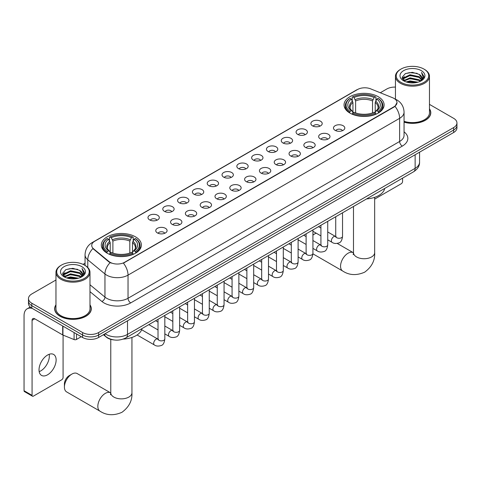 <?xml version="1.0" encoding="UTF-8"?>
<svg xmlns="http://www.w3.org/2000/svg" width="481" height="481" viewBox="0 0 481 481"><rect width="100%" height="100%" fill="white"/><g stroke="black" fill="none" stroke-linecap="round" stroke-linejoin="round"><path stroke-width="0.72" d="M135.522 236.85A20.034 11.568 0 0 0 113.684 234.343A20.034 11.568 0 0 0 101.317 245.027A20.034 11.568 0 0 0 107.185 253.21A20.034 11.568 0 0 0 129.022 255.718A20.034 11.568 0 0 0 141.39 245.027A20.034 11.568 0 0 0 135.522 236.85M378.246 96.711A20.034 11.568 0 0 0 356.409 94.204A20.034 11.568 0 0 0 344.041 104.894A20.034 11.568 0 0 0 349.909 113.071A20.034 11.568 0 0 0 371.747 115.578A20.034 11.568 0 0 0 384.115 104.894A20.034 11.568 0 0 0 378.246 96.711M312.536 125.854A5.67 3.277 180 0 1 311.411 124.928A5.67 3.277 180 0 1 313.293 120.857A5.67 3.277 180 0 1 320.556 121.224A5.67 3.277 180 0 1 321.681 124.928A5.67 3.277 180 0 1 312.536 125.854M319.865 126.19A3.403 1.966 0 0 0 318.951 125.234A3.403 1.966 0 0 0 315.602 124.735A3.403 1.966 0 0 0 313.227 126.19M297.727 134.403A5.67 3.277 180 0 1 296.603 133.477A5.67 3.277 180 0 1 298.485 129.407A5.67 3.277 180 0 1 305.748 129.774A5.67 3.277 180 0 1 306.872 133.477A5.67 3.277 180 0 1 297.727 134.403M305.056 134.74A3.403 1.966 0 0 0 304.142 133.784A3.403 1.966 0 0 0 300.793 133.285A3.403 1.966 0 0 0 298.418 134.74M282.918 142.953A5.67 3.277 180 0 1 281.794 142.027A5.67 3.277 180 0 1 283.67 137.957A5.67 3.277 180 0 1 290.939 138.324A5.67 3.277 180 0 1 292.063 142.027A5.67 3.277 180 0 1 282.918 142.953M290.247 143.29A3.403 1.966 0 0 0 289.334 142.334A3.403 1.966 0 0 0 285.985 141.835A3.403 1.966 0 0 0 283.61 143.29M268.109 151.503A5.67 3.277 180 0 1 266.985 150.577A5.67 3.277 180 0 1 268.861 146.507A5.67 3.277 180 0 1 276.13 146.873A5.67 3.277 180 0 1 277.254 150.577A5.67 3.277 180 0 1 268.109 151.503M275.439 151.84A3.403 1.966 0 0 0 274.525 150.884A3.403 1.966 0 0 0 271.176 150.385A3.403 1.966 0 0 0 268.801 151.84M253.301 160.053A5.67 3.277 180 0 1 252.176 159.127A5.67 3.277 180 0 1 254.052 155.056A5.67 3.277 180 0 1 261.321 155.423A5.67 3.277 180 0 1 262.446 159.127A5.67 3.277 180 0 1 253.301 160.053M260.63 160.389A3.403 1.966 0 0 0 259.716 159.433A3.403 1.966 0 0 0 256.367 158.934A3.403 1.966 0 0 0 253.992 160.389M238.492 168.603A5.67 3.277 180 0 1 237.367 167.677A5.67 3.277 180 0 1 239.243 163.606A5.67 3.277 180 0 1 246.512 163.973A5.67 3.277 180 0 1 247.637 167.677A5.67 3.277 180 0 1 238.492 168.603M245.821 168.939A3.403 1.966 0 0 0 244.907 167.983A3.403 1.966 0 0 0 241.558 167.49A3.403 1.966 0 0 0 239.183 168.939M223.683 177.152A5.67 3.277 180 0 1 222.559 176.226A5.67 3.277 180 0 1 224.435 172.156A5.67 3.277 180 0 1 231.704 172.523A5.67 3.277 180 0 1 232.828 176.226A5.67 3.277 180 0 1 223.683 177.152M231.012 177.495A3.403 1.966 0 0 0 230.098 176.533A3.403 1.966 0 0 0 226.743 176.04A3.403 1.966 0 0 0 224.374 177.495M208.874 185.702A5.67 3.277 180 0 1 207.75 184.776A5.67 3.277 180 0 1 209.626 180.706A5.67 3.277 180 0 1 216.895 181.072A5.67 3.277 180 0 1 218.019 184.776A5.67 3.277 180 0 1 208.874 185.702M216.203 186.045A3.403 1.966 0 0 0 215.29 185.083A3.403 1.966 0 0 0 211.935 184.59A3.403 1.966 0 0 0 209.566 186.045M194.065 194.252A5.67 3.277 180 0 1 192.941 193.326A5.67 3.277 180 0 1 194.817 189.255A5.67 3.277 180 0 1 202.08 189.622A5.67 3.277 180 0 1 203.21 193.326A5.67 3.277 180 0 1 194.065 194.252M201.395 194.595A3.403 1.966 0 0 0 200.481 193.633A3.403 1.966 0 0 0 197.126 193.14A3.403 1.966 0 0 0 194.757 194.595M179.257 202.802A5.67 3.277 180 0 1 178.126 201.876A5.67 3.277 180 0 1 180.008 197.805A5.67 3.277 180 0 1 187.271 198.172A5.67 3.277 180 0 1 188.402 201.876A5.67 3.277 180 0 1 179.257 202.802M186.586 203.144A3.403 1.966 0 0 0 185.672 202.188A3.403 1.966 0 0 0 182.317 201.689A3.403 1.966 0 0 0 179.942 203.144M164.442 211.351A5.67 3.277 180 0 1 163.318 210.425A5.67 3.277 180 0 1 165.199 206.355A5.67 3.277 180 0 1 172.463 206.722A5.67 3.277 180 0 1 173.587 210.425A5.67 3.277 180 0 1 164.442 211.351M171.771 211.694A3.403 1.966 0 0 0 170.863 210.738A3.403 1.966 0 0 0 167.508 210.239A3.403 1.966 0 0 0 165.133 211.694M149.633 219.901A5.67 3.277 180 0 1 148.509 218.975A5.67 3.277 180 0 1 150.391 214.911A5.67 3.277 180 0 1 157.654 215.272A5.67 3.277 180 0 1 158.778 218.975A5.67 3.277 180 0 1 149.633 219.901M156.962 220.244A3.403 1.966 0 0 0 156.048 219.288A3.403 1.966 0 0 0 152.699 218.789A3.403 1.966 0 0 0 150.325 220.244M335.125 130.345A5.67 3.277 180 0 1 334 129.419A5.67 3.277 180 0 1 335.882 125.349A5.67 3.277 180 0 1 343.145 125.715A5.67 3.277 180 0 1 344.27 129.419A5.67 3.277 180 0 1 335.125 130.345M342.454 130.682A3.403 1.966 0 0 0 341.54 129.726A3.403 1.966 0 0 0 338.191 129.227A3.403 1.966 0 0 0 335.816 130.682M320.316 138.895A5.67 3.277 180 0 1 319.192 137.969A5.67 3.277 180 0 1 321.067 133.898A5.67 3.277 180 0 1 328.337 134.265A5.67 3.277 180 0 1 329.461 137.969A5.67 3.277 180 0 1 320.316 138.895M327.645 139.231A3.403 1.966 0 0 0 326.731 138.275A3.403 1.966 0 0 0 323.382 137.776A3.403 1.966 0 0 0 321.007 139.231M305.507 147.445A5.67 3.277 180 0 1 304.383 146.519A5.67 3.277 180 0 1 306.259 142.448A5.67 3.277 180 0 1 313.528 142.815A5.67 3.277 180 0 1 314.652 146.519A5.67 3.277 180 0 1 305.507 147.445M312.836 147.781A3.403 1.966 0 0 0 311.922 146.825A3.403 1.966 0 0 0 308.574 146.326A3.403 1.966 0 0 0 306.199 147.781M290.698 155.994A5.67 3.277 180 0 1 289.574 155.068A5.67 3.277 180 0 1 291.45 150.998A5.67 3.277 180 0 1 298.719 151.365A5.67 3.277 180 0 1 299.843 155.068A5.67 3.277 180 0 1 290.698 155.994M298.028 156.331A3.403 1.966 0 0 0 297.114 155.375A3.403 1.966 0 0 0 293.765 154.876A3.403 1.966 0 0 0 291.39 156.331M275.89 164.544A5.67 3.277 180 0 1 274.765 163.618A5.67 3.277 180 0 1 276.641 159.548A5.67 3.277 180 0 1 283.91 159.914A5.67 3.277 180 0 1 285.035 163.618A5.67 3.277 180 0 1 275.89 164.544M283.219 164.881A3.403 1.966 0 0 0 282.305 163.925A3.403 1.966 0 0 0 278.95 163.426A3.403 1.966 0 0 0 276.581 164.881M261.081 173.094A5.67 3.277 180 0 1 259.956 172.168A5.67 3.277 180 0 1 261.832 168.097A5.67 3.277 180 0 1 269.101 168.464A5.67 3.277 180 0 1 270.226 172.168A5.67 3.277 180 0 1 261.081 173.094M268.41 173.431A3.403 1.966 0 0 0 267.496 172.475A3.403 1.966 0 0 0 264.141 171.976A3.403 1.966 0 0 0 261.772 173.431M246.272 181.644A5.67 3.277 180 0 1 245.148 180.718A5.67 3.277 180 0 1 247.024 176.647A5.67 3.277 180 0 1 254.293 177.014A5.67 3.277 180 0 1 255.417 180.718A5.67 3.277 180 0 1 246.272 181.644M253.601 181.98A3.403 1.966 0 0 0 252.687 181.024A3.403 1.966 0 0 0 249.332 180.531A3.403 1.966 0 0 0 246.963 181.98M231.463 190.193A5.67 3.277 180 0 1 230.339 189.267A5.67 3.277 180 0 1 232.215 185.197A5.67 3.277 180 0 1 239.478 185.564A5.67 3.277 180 0 1 240.608 189.267A5.67 3.277 180 0 1 231.463 190.193M238.792 190.536A3.403 1.966 0 0 0 237.879 189.574A3.403 1.966 0 0 0 234.524 189.081A3.403 1.966 0 0 0 232.155 190.536M216.654 198.743A5.67 3.277 180 0 1 215.524 197.817A5.67 3.277 180 0 1 217.406 193.747A5.67 3.277 180 0 1 224.669 194.114A5.67 3.277 180 0 1 225.799 197.817A5.67 3.277 180 0 1 216.654 198.743M223.978 199.086A3.403 1.966 0 0 0 223.07 198.124A3.403 1.966 0 0 0 219.715 197.631A3.403 1.966 0 0 0 217.34 199.086M201.84 207.293A5.67 3.277 180 0 1 200.715 206.367A5.67 3.277 180 0 1 202.597 202.297A5.67 3.277 180 0 1 209.86 202.663A5.67 3.277 180 0 1 210.985 206.367A5.67 3.277 180 0 1 201.84 207.293M209.169 207.636A3.403 1.966 0 0 0 208.261 206.68A3.403 1.966 0 0 0 204.906 206.181A3.403 1.966 0 0 0 202.531 207.636M187.031 215.843A5.67 3.277 180 0 1 185.906 214.917A5.67 3.277 180 0 1 187.788 210.846A5.67 3.277 180 0 1 195.052 211.213A5.67 3.277 180 0 1 196.176 214.917A5.67 3.277 180 0 1 187.031 215.843M194.36 216.185A3.403 1.966 0 0 0 193.446 215.229A3.403 1.966 0 0 0 190.097 214.73A3.403 1.966 0 0 0 187.722 216.185M172.222 224.393A5.67 3.277 180 0 1 171.098 223.467A5.67 3.277 180 0 1 172.98 219.396A5.67 3.277 180 0 1 180.243 219.763A5.67 3.277 180 0 1 181.367 223.467A5.67 3.277 180 0 1 172.222 224.393M179.551 224.735A3.403 1.966 0 0 0 178.637 223.779A3.403 1.966 0 0 0 175.288 223.28A3.403 1.966 0 0 0 172.913 224.735M157.413 232.942A5.67 3.277 180 0 1 156.289 232.016A5.67 3.277 180 0 1 158.165 227.952A5.67 3.277 180 0 1 165.434 228.313A5.67 3.277 180 0 1 166.558 232.016A5.67 3.277 180 0 1 157.413 232.942M164.742 233.285A3.403 1.966 0 0 0 163.829 232.329A3.403 1.966 0 0 0 160.48 231.83A3.403 1.966 0 0 0 158.105 233.285M392.652 97.751A10.209 5.892 180 0 1 394.017 98.413A10.209 5.892 180 0 1 397.005 102.579A10.209 5.892 180 0 1 394.017 106.746L124.561 262.313A10.209 5.892 180 0 1 108.983 261.526L93.573 248.821A10.209 5.892 180 0 1 91.727 245.436A10.209 5.892 180 0 1 94.715 241.27L357.569 89.514A10.209 5.892 180 0 1 370.641 88.853L392.652 97.751M113.63 339.893A11.34 6.548 180 0 1 106.451 337.217L103.415 334.71M55.958 304.822A18.332 10.588 0 0 0 54.636 308.772A18.332 10.588 0 0 0 60.005 316.251A18.332 10.588 0 0 0 79.984 318.548A18.332 10.588 0 0 0 91.306 308.772A18.332 10.588 0 0 0 89.983 304.822M397.005 102.579L395.003 106.331L394.017 107.047L123.413 263.137A13.234 7.642 60 0 1 128.036 275.126A15.121 8.73 180 0 1 106.65 275.126A15.121 8.73 180 0 1 104.954 273.96L87.782 259.8A15.121 8.73 180 0 1 85.047 254.792L85.047 265.428M55.958 280.008L31.8 293.951A11.34 6.548 0 0 0 28.481 298.581L28.481 303.523A11.34 6.548 0 0 0 31.8 308.153L82.594 337.476L82.594 335.004A11.34 6.548 0 0 0 98.629 335.004L453.631 130.05A11.34 6.548 0 0 0 456.95 125.421A11.34 6.548 0 0 1 453.631 130.05L98.629 335.004A11.34 6.548 0 0 1 82.594 335.004L31.8 305.682L82.594 335.004L82.594 332.539A11.34 6.548 0 0 0 98.629 332.539L453.631 127.579A11.34 6.548 0 0 0 456.95 122.95A11.34 6.548 0 0 0 453.631 118.32L429.473 104.377M28.481 301.052A11.34 6.548 0 0 0 31.8 305.682A11.34 6.548 0 0 1 28.481 301.052M111.273 263.137L108.983 261.977L92.881 248.569A13.234 8.85 129.5 0 0 87.782 259.8L87.782 267.514M404.058 122.174A18.332 10.588 0 0 0 430.796 112.764A18.332 10.588 0 0 0 429.473 108.814M395.448 87.091A11.34 6.548 0 0 0 386.796 88.997L380.291 92.755M85.047 263.209L83.051 264.364M28.481 298.581A11.34 6.548 0 0 0 31.8 303.21L82.594 332.539M82.594 337.476A11.34 6.548 0 0 0 98.629 337.476L453.631 132.522A11.34 6.548 0 0 0 456.95 127.892L456.95 122.95M374.663 199.104L401.232 183.76A1.888 1.094 120 0 0 402.573 181.445L402.573 178.138M400.968 82.359A16.258 9.386 0 0 0 423.953 82.359A16.258 9.386 0 0 0 423.953 69.09L424.489 69.396A17.009 9.824 0 0 1 429.473 76.341A17.009 9.824 0 0 1 418.969 85.414A17.009 9.824 0 0 1 400.432 83.285A17.009 9.824 0 0 1 395.448 76.341A17.009 9.824 0 0 1 400.432 69.396L400.968 69.09A16.258 9.386 0 0 0 400.968 82.359M404.058 121.308A17.009 9.824 0 0 0 429.473 112.764L429.473 76.341M404.058 122.054A18.146 10.474 0 0 0 430.609 112.764A18.146 10.474 0 0 0 429.473 109.121M406.09 81.92L410.016 80.91L417.971 82.185M407.215 82.257L410.016 81.686L416.805 82.473M403.643 80.658L410.016 77.826L419.143 79.75L420.61 80.97M404.04 80.976L410.016 78.595L419.143 80.525L420.208 81.337M403.12 80.135L403.331 78.084L410.016 74.741L419.143 76.665L421.645 79.503M403.042 79.756L403.331 78.854L410.016 75.511L419.143 77.435L421.464 79.87M420.111 81.415A9.452 5.459 0 0 0 421.915 78.211A9.452 5.459 0 0 0 419.143 74.351L421.909 78.397M421.284 70.629A12.476 7.203 0 0 0 403.667 70.617A12.476 7.203 0 0 0 403.583 80.784A12.476 7.203 0 0 0 403.637 80.82A12.476 7.203 0 0 0 421.338 80.784A12.476 7.203 0 0 0 421.284 70.629M419.143 74.351L412.355 72.324L405.375 73.605L402.14 77.261L404.287 81.163M420.881 81.036L423.899 77.213L423.959 76.527L421.506 72.427L423.052 77.02L420.208 81.367M424.489 69.396L423.953 69.09A16.258 9.386 0 0 0 400.968 69.09M421.506 72.427L423.953 76.683M405.212 73.689L409.487 72.631L417.141 73.322M402.266 78.656L403.661 77.561M406.728 76.257L409.487 75.721L416.871 76.329M406.728 79.341L409.487 78.806L416.871 79.413M407.293 82.281L409.487 81.896L416.799 82.479M402.182 78.349L404.473 76.726M403.403 80.429L404.473 79.81M316.27 233.213A10.588 6.109 120 0 0 314.622 233.952L312.921 234.932L314.622 233.952A10.588 6.109 120 0 0 312.921 235.161M349.549 112.861L350.084 111.43A17.995 10.39 0 0 1 350.084 98.358L351.322 99.074A16.258 9.386 0 0 0 351.322 110.714L352.543 111.406L352.94 112.867M352.94 112.271L352.94 102.501L351.322 99.074M352.224 100.625L352.224 97.126L352.759 96.813A17.995 10.39 0 0 1 375.396 96.813L374.158 97.529A16.258 9.386 0 0 0 353.998 97.529L355.615 100.956L355.615 112.909M372.541 112.909L372.541 100.956L374.158 97.529M366.576 198.918A20.791 12.007 0 0 0 384.716 188.444M352.224 113.901A18.753 10.829 0 0 0 375.932 113.901L375.396 112.969A17.995 10.39 0 0 1 352.759 112.969L352.224 114.219M375.932 114.219L375.932 113.901M350.084 98.358L349.549 98.665A18.753 10.829 0 0 0 345.328 105.513A18.753 10.829 0 0 0 349.549 112.356M375.396 96.813L375.932 97.126L375.932 100.625M352.759 112.969L353.998 112.259A16.258 9.386 0 0 0 374.158 112.259L375.396 112.969M351.322 110.714L350.084 111.43M353.998 97.529L352.759 96.813M352.543 101.178A14.538 8.393 0 0 0 352.543 111.406L352.615 111.454C350.547 109.458 349.705 108.099 350.09 107.383A13.985 8.075 0 0 1 352.94 102.501M378.607 112.356A18.753 10.829 0 0 0 382.828 105.513A18.753 10.829 0 0 0 378.607 98.665L378.066 98.358A17.995 10.39 0 0 1 378.066 111.43L378.607 112.861M378.066 111.43L376.827 110.714A16.258 9.386 0 0 0 376.827 99.074L378.066 98.358M376.827 99.074L375.216 102.501L375.216 112.271L375.607 111.406L376.827 110.714M375.216 102.501A13.985 8.075 0 0 1 378.066 107.383C378.445 108.105 377.603 109.458 375.541 111.454L375.607 111.406A14.538 8.393 0 0 0 375.607 101.178M375.216 112.867L375.216 112.271M64.412 387.049L64.412 383.964A6.806 3.926 -60 0 1 69.228 375.631L71.897 374.086A10.588 6.109 120 0 0 64.412 387.049A10.588 6.109 120 0 0 66.606 391.895L100.024 411.189A10.588 6.109 -60 0 1 98.401 402.705A10.588 6.109 -60 0 1 105.315 393.374A10.588 6.109 -60 0 1 110.606 392.851L110.768 392.941M106.824 252.994L107.365 251.563A17.995 10.39 0 0 1 107.365 238.492L108.598 239.207A16.258 9.386 0 0 0 108.598 250.848L109.824 251.545L110.215 253M110.215 252.405L110.215 242.634L108.598 239.207M109.5 240.759L109.5 237.259L110.035 236.953A17.995 10.39 0 0 1 132.672 236.953L131.433 237.668A16.258 9.386 0 0 0 111.273 237.668L112.891 241.089L112.891 253.042M129.816 253.042L129.816 241.089L131.433 237.668M123.202 339.093A20.791 12.007 0 0 0 141.997 328.577M109.5 254.034A18.753 10.829 0 0 0 133.207 254.034L132.672 253.108A17.995 10.39 0 0 1 110.035 253.108L109.5 254.353M133.207 254.353L133.207 254.034M107.365 238.492L106.824 238.804A18.753 10.829 0 0 0 102.603 245.647A18.753 10.829 0 0 0 106.824 252.489M132.672 236.953L133.207 237.259L133.207 240.759M110.035 253.108L111.273 252.393A16.258 9.386 0 0 0 131.433 252.393L132.672 253.108M108.598 250.848L107.365 251.563M111.273 237.668L110.035 236.953M109.824 241.312A14.538 8.393 0 0 0 109.824 251.545L109.89 251.587C107.822 249.591 106.98 248.232 107.365 247.523A13.985 8.075 0 0 1 110.215 242.634M135.882 252.489A18.753 10.829 0 0 0 140.103 245.647A18.753 10.829 0 0 0 135.882 238.804L135.341 238.492A17.995 10.39 0 0 1 135.341 251.563L135.882 252.994M135.341 251.563L134.109 250.848A16.258 9.386 0 0 0 134.109 239.207L135.341 238.492M134.109 239.207L132.491 242.634L132.491 252.405L132.882 251.545L134.109 250.848M132.491 242.634A13.985 8.075 0 0 1 135.341 247.523C135.72 248.238 134.878 249.597 132.816 251.587L132.882 251.545A14.538 8.393 0 0 0 132.882 241.312M132.491 253L132.491 252.405M110.606 392.851L77.194 373.563A10.588 6.109 120 0 0 71.897 374.086L69.228 375.631M49.188 354.287A12.097 6.987 -60 0 1 40.789 370.875A12.097 6.987 -60 0 1 39.171 371.633M47.571 374.795A12.097 6.987 120 0 0 55.477 364.135A12.097 6.987 120 0 0 53.625 354.443A12.097 6.987 120 0 0 47.571 355.038A12.097 6.987 120 0 0 39.67 365.698A12.097 6.987 120 0 0 41.522 375.396A12.097 6.987 120 0 0 47.571 374.795M76.509 333.964L76.509 339.442L81.253 336.706M32.365 308.477A15.121 8.73 -120 0 0 27.183 308.79A15.121 8.73 -120 0 0 24.05 315.716L24.05 390.722L32.071 395.352L32.071 320.346A3.782 2.183 60 0 1 32.852 318.614A3.782 2.183 60 0 1 34.74 318.801L62.692 334.938L62.692 325.986M32.071 395.352A1.888 1.094 120 0 0 32.461 396.218L24.441 391.588A1.888 1.094 -60 0 1 24.05 390.722M32.461 396.218A1.888 1.094 120 0 0 33.405 396.122L61.742 379.762A1.888 1.094 120 0 0 63.077 377.447L63.077 335.113M76.509 339.442A1.888 1.094 180 0 1 74.092 339.568L62.945 335.059A1.888 1.094 180 0 1 62.692 334.938M61.472 278.367A16.258 9.386 0 0 0 84.464 278.367A16.258 9.386 0 0 0 84.464 265.091L84.999 265.398A17.009 9.824 0 0 0 84.999 265.398A17.009 9.824 0 0 1 89.983 272.348A17.009 9.824 0 0 1 79.479 281.421A17.009 9.824 0 0 1 60.943 279.293A17.009 9.824 0 0 1 55.958 272.348A17.009 9.824 0 0 1 60.937 265.404L61.472 265.091A16.258 9.386 0 0 0 61.472 278.367M55.958 272.348L55.958 308.772A17.009 9.824 0 0 0 60.943 315.716A17.009 9.824 0 0 0 79.479 317.845A17.009 9.824 0 0 0 89.983 308.772L89.983 272.348M55.958 305.122A18.146 10.474 0 0 0 54.822 308.772A18.146 10.474 0 0 0 60.137 316.179A18.146 10.474 0 0 0 79.912 318.446A18.146 10.474 0 0 0 91.113 308.772A18.146 10.474 0 0 0 89.983 305.122M66.6 277.922L70.521 276.918L78.475 278.192M67.725 278.265L70.521 277.687L77.315 278.481M64.153 276.659L70.521 273.827L79.654 275.757L81.121 276.972M64.544 276.984L70.521 274.603L79.654 276.527L80.712 277.339M63.63 276.136L63.841 274.086L70.521 270.743L79.654 272.667L82.149 275.505M63.546 275.763L63.841 274.861L70.521 271.512L79.654 273.442L81.974 275.872M80.616 277.417A9.452 5.459 0 0 0 82.419 274.212A9.452 5.459 0 0 0 79.654 270.352L82.413 274.398M81.788 266.636A12.476 7.203 0 0 0 64.177 266.618A12.476 7.203 0 0 0 64.093 276.791A12.476 7.203 0 0 0 64.147 276.822A12.476 7.203 0 0 0 81.842 276.791A12.476 7.203 0 0 0 81.788 266.636M79.654 270.352L72.859 268.326L65.885 269.613L62.65 273.268L64.791 277.164M81.391 277.044L84.403 273.22L84.464 272.535L82.01 268.434L83.556 273.028L80.718 277.375M84.999 265.404L84.464 265.091A16.258 9.386 0 0 0 61.472 265.091M82.01 268.434L84.464 272.685M65.723 269.691L69.992 268.638L77.651 269.324M62.77 274.657L64.165 273.563M67.238 272.258L69.992 271.723L77.375 272.33M67.238 275.348L69.992 274.813L77.375 275.415M67.803 278.283L69.992 277.898L77.303 278.481M62.692 274.356L64.977 272.727M63.907 276.431L64.977 275.817M93.573 248.821L93.573 249.266M108.983 261.526L108.983 261.977M124.561 262.313L124.561 262.62M394.017 106.746L394.017 107.047M404.058 131.836A18.903 10.913 180 0 1 402.302 146.104L130.712 302.904A3.782 2.183 60 0 1 128.036 298.274L399.633 141.468A15.121 8.73 0 0 0 404.058 135.299L404.058 112.145A15.121 8.73 180 0 1 399.633 118.32A13.234 7.642 -120 0 0 395.003 106.331M130.712 302.904A18.903 10.913 180 0 1 103.98 302.904A18.903 10.913 180 0 1 101.858 301.449L89.983 291.654M110.113 262.674A13.234 8.85 129.5 0 0 104.954 273.96L104.954 297.108A15.121 8.73 0 0 0 106.65 298.274A15.121 8.73 0 0 0 128.036 298.274L128.036 275.126L399.633 118.32L399.633 141.468A3.782 2.183 60 0 0 402.302 146.104M404.058 112.145C403.806 106.71 401.413 102.633 396.891 99.916L394.979 98.984A13.234 6.199 112 0 0 394.805 98.924M93.591 242.045A13.234 7.642 -120 0 0 92.22 242.562C87.692 245.274 85.305 249.35 85.047 254.792M92.22 242.562L356.457 90.001A13.234 7.642 60 0 1 357.461 89.574M98.629 332.539L98.629 337.476M453.631 127.579L453.631 132.522M31.8 303.21L31.8 308.153M89.983 284.758L104.954 297.108A3.782 2.531 -50.5 0 1 101.858 301.449M105.099 333.742A15.121 8.73 0 0 0 106.115 334.391A15.121 8.73 0 0 0 127.501 334.391L415.133 168.326A15.121 8.73 0 0 0 419.564 162.151C419.672 165.903 417.676 169.114 413.57 171.789L125.938 337.848A7.564 4.365 60 0 0 127.501 334.391L127.501 320.809M415.133 154.744L415.133 168.326A7.564 4.365 60 0 1 413.57 171.789M104.485 334.097A7.564 5.057 129.5 0 0 105.808 336.556L103.511 334.662M374.663 197.33L374.663 252.621A10.588 6.109 180 0 1 371.56 256.944A10.588 6.109 180 0 1 356.589 256.944A10.588 6.109 180 0 1 353.493 252.621L353.21 254.653M374.663 252.621C375.12 260.395 371.789 266.913 364.67 272.174C356.559 275.709 349.254 275.33 342.743 271.05A10.588 6.109 -60 0 1 341.125 262.572A10.588 6.109 -60 0 1 348.04 253.24A10.588 6.109 -60 0 1 353.331 252.717L353.493 252.808M372.541 100.956A13.985 8.075 0 0 0 355.615 100.956M372.937 99.633A14.538 8.393 0 0 0 355.218 99.633M131.938 337.47L131.938 392.761A10.588 6.109 180 0 1 128.836 397.084A10.588 6.109 180 0 1 113.871 397.084A10.588 6.109 180 0 1 110.768 392.761L110.486 394.787M129.816 241.089A13.985 8.075 0 0 0 112.891 241.089M130.213 239.772A14.538 8.393 0 0 0 112.494 239.772M342.538 212.794L342.538 236.309A3.403 1.966 180 0 1 341.384 237.782A3.403 1.966 180 0 1 336.73 237.698A3.403 1.966 180 0 1 335.732 236.309L335.624 237.043L335.93 236.796M342.538 236.309C342.075 240.26 340.849 242.466 338.871 242.929C336.057 243.801 333.796 243.602 332.088 242.346A3.403 1.966 -60 0 1 331.565 239.616A3.403 1.966 -60 0 1 333.79 236.622A3.403 1.966 -60 0 1 333.94 236.538A3.403 1.966 -60 0 1 335.491 236.454L336.183 236.724M327.729 221.344L327.729 244.859A3.403 1.966 180 0 1 326.575 246.332A3.403 1.966 180 0 1 321.921 246.248A3.403 1.966 180 0 1 320.923 244.859L320.815 245.593L321.122 245.346M327.729 244.859C327.26 248.809 326.04 251.016 324.062 251.479C321.248 252.351 318.987 252.152 317.28 250.896A3.403 1.966 -60 0 1 316.757 248.166A3.403 1.966 -60 0 1 318.981 245.172A3.403 1.966 -60 0 1 319.131 245.088A3.403 1.966 -60 0 1 320.683 245.003L321.374 245.274M312.921 229.894L312.921 253.409A3.403 1.966 180 0 1 311.766 254.882A3.403 1.966 180 0 1 307.112 254.798A3.403 1.966 180 0 1 306.114 253.409L306.006 254.148L306.313 253.896M312.921 253.409C312.452 257.359 311.231 259.566 309.247 260.029C306.439 260.9 304.178 260.708 302.471 259.445A3.403 1.966 -60 0 1 301.948 256.716A3.403 1.966 -60 0 1 304.172 253.721A3.403 1.966 -60 0 1 304.323 253.637A3.403 1.966 -60 0 1 305.874 253.553L306.565 253.824M298.112 238.444L298.112 261.959A3.403 1.966 180 0 1 296.957 263.432A3.403 1.966 180 0 1 292.304 263.347A3.403 1.966 180 0 1 291.306 261.959L291.197 262.698L291.498 262.446M298.112 261.959C297.643 265.909 296.422 268.121 294.438 268.578C291.63 269.45 289.37 269.258 287.662 267.995A3.403 1.966 -60 0 1 287.139 265.265A3.403 1.966 -60 0 1 289.364 262.271A3.403 1.966 -60 0 1 289.514 262.187A3.403 1.966 -60 0 1 291.065 262.103L291.757 262.373M283.303 246.993L283.303 270.508A3.403 1.966 180 0 1 282.149 271.981A3.403 1.966 180 0 1 277.495 271.897A3.403 1.966 180 0 1 276.497 270.508L276.389 271.248L276.689 270.995M283.303 270.508C282.834 274.465 281.613 276.671 279.629 277.134C276.822 278 274.561 277.808 272.853 276.545A3.403 1.966 -60 0 1 272.33 273.815A3.403 1.966 -60 0 1 274.555 270.821A3.403 1.966 -60 0 1 274.705 270.737A3.403 1.966 -60 0 1 276.256 270.653L276.942 270.923M268.494 255.543L268.494 279.058A3.403 1.966 180 0 1 267.34 280.537A3.403 1.966 180 0 1 262.686 280.447A3.403 1.966 180 0 1 261.688 279.058L261.58 279.798L261.88 279.545M268.494 279.058C268.025 283.014 266.805 285.221 264.821 285.684C262.013 286.55 259.752 286.357 258.044 285.095A3.403 1.966 -60 0 1 257.521 282.365A3.403 1.966 -60 0 1 259.746 279.371A3.403 1.966 -60 0 1 259.896 279.287A3.403 1.966 -60 0 1 261.442 279.202L262.133 279.473M253.685 264.099L253.685 287.614A3.403 1.966 180 0 1 252.531 289.087A3.403 1.966 180 0 1 247.877 289.003A3.403 1.966 180 0 1 246.879 287.614L246.771 288.347L247.072 288.095M253.685 287.614C253.216 291.564 251.99 293.771 250.012 294.234C247.204 295.1 244.943 294.907 243.236 293.644A3.403 1.966 -60 0 1 242.713 290.921A3.403 1.966 -60 0 1 244.931 287.921A3.403 1.966 -60 0 1 245.088 287.836A3.403 1.966 -60 0 1 246.633 287.752L247.324 288.023M238.871 272.649L238.871 296.164A3.403 1.966 180 0 1 237.722 297.637A3.403 1.966 180 0 1 233.063 297.553A3.403 1.966 180 0 1 232.07 296.164L231.962 296.897L232.263 296.645M238.871 296.164C238.408 300.114 237.181 302.321 235.203 302.783C232.395 303.649 230.134 303.457 228.421 302.194A3.403 1.966 -60 0 1 227.904 299.471A3.403 1.966 -60 0 1 230.122 296.47A3.403 1.966 -60 0 1 230.273 296.386A3.403 1.966 -60 0 1 231.824 296.302L232.515 296.573M224.062 281.199L224.062 304.714A3.403 1.966 180 0 1 222.913 306.187A3.403 1.966 180 0 1 218.254 306.102A3.403 1.966 180 0 1 217.262 304.714L217.147 305.447L217.454 305.195M224.062 304.714C223.599 308.664 222.372 310.87 220.394 311.333C217.58 312.199 215.326 312.007 213.612 310.744A3.403 1.966 -60 0 1 213.095 308.02A3.403 1.966 -60 0 1 215.314 305.02A3.403 1.966 -60 0 1 215.464 304.936A3.403 1.966 -60 0 1 217.015 304.852L217.707 305.122M209.253 289.748L209.253 313.263A3.403 1.966 180 0 1 208.105 314.736A3.403 1.966 180 0 1 203.445 314.652A3.403 1.966 180 0 1 202.447 313.263L202.339 313.997L202.645 313.744M209.253 313.263C208.79 317.213 207.564 319.42 205.585 319.883C202.772 320.749 200.517 320.556 198.803 319.294A3.403 1.966 -60 0 1 198.28 316.57A3.403 1.966 -60 0 1 200.505 313.57A3.403 1.966 -60 0 1 200.655 313.486A3.403 1.966 -60 0 1 202.206 313.402L202.898 313.672M194.444 298.298L194.444 321.813A3.403 1.966 180 0 1 193.296 323.286A3.403 1.966 180 0 1 188.636 323.202A3.403 1.966 180 0 1 187.638 321.813L187.53 322.547L187.837 322.294M194.444 321.813C193.981 325.763 192.755 327.97 190.777 328.433C187.963 329.299 185.702 329.106 183.995 327.844A3.403 1.966 -60 0 1 183.471 325.12A3.403 1.966 -60 0 1 185.696 322.12A3.403 1.966 -60 0 1 185.846 322.036A3.403 1.966 -60 0 1 187.398 321.951L188.089 322.222M179.635 306.848L179.635 330.363A3.403 1.966 180 0 1 178.481 331.836A3.403 1.966 180 0 1 173.827 331.752A3.403 1.966 180 0 1 172.829 330.363L172.721 331.096L173.028 330.844M179.635 330.363C179.166 334.313 177.946 336.52 175.968 336.983C173.154 337.854 170.893 337.656 169.186 336.393A3.403 1.966 -60 0 1 168.663 333.67A3.403 1.966 -60 0 1 170.887 330.669A3.403 1.966 -60 0 1 171.038 330.591A3.403 1.966 -60 0 1 172.589 330.501L173.28 330.772M164.827 315.398L164.827 338.913A3.403 1.966 180 0 1 163.672 340.386A3.403 1.966 180 0 1 159.019 340.301A3.403 1.966 180 0 1 158.021 338.913L157.912 339.646L158.219 339.394M164.827 338.913C164.358 342.863 163.137 345.069 161.153 345.532C158.345 346.404 156.084 346.206 154.377 344.943A3.403 1.966 -60 0 1 153.854 342.219A3.403 1.966 -60 0 1 156.078 339.219A3.403 1.966 -60 0 1 156.229 339.141A3.403 1.966 -60 0 1 157.78 339.051L158.471 339.327M32.071 320.346L34.74 318.801M62.945 326.13L62.945 335.059M74.092 339.568L74.092 332.563M356.457 90.001L358.886 88.871M125.938 337.848C119.853 340.909 113.769 340.909 107.684 337.848L105.808 336.556M419.564 162.151L419.564 152.188M430.609 114.28L430.609 112.764M403.012 79.996L403.012 79.371M395.448 99.182L395.448 76.341M342.743 271.05L312.915 253.83M345.328 108.971L345.328 105.513M382.828 108.971L382.828 105.513M353.331 252.717L337.259 243.44M353.493 206.469L353.493 252.621M131.938 392.761C132.395 400.529 129.064 407.046 121.946 412.307C113.835 415.843 106.529 415.47 100.024 411.189M102.603 249.104L102.603 245.647M140.103 249.104L140.103 245.647M110.768 339.345L110.768 392.761M332.088 242.346L327.729 239.827M320.923 235.9L312.921 231.277M335.732 216.727L335.732 236.309M335.491 236.454L327.729 231.968M320.923 228.042L318.53 226.659M317.28 250.896L312.921 248.376M306.114 244.45L298.112 239.827M320.923 225.276L320.923 244.859M320.683 245.003L312.921 240.518M306.114 236.592L303.721 235.209M302.471 259.445L298.112 256.926M291.306 253L283.303 248.376M306.114 233.826L306.114 253.409M305.874 253.553L298.112 249.068M291.306 245.142L288.913 243.759M287.662 267.995L283.303 265.476M276.497 261.55L268.494 256.926M291.306 242.376L291.306 261.959M291.065 262.103L283.303 257.618M276.497 253.691L274.104 252.309M272.853 276.545L268.494 274.026M261.688 270.1L253.685 265.476M276.497 250.926L276.497 270.508M276.256 270.653L268.494 266.167M261.688 262.241L259.289 260.858M258.044 285.095L253.685 282.575M246.879 278.649L238.871 274.026M261.688 259.475L261.688 279.058M261.442 279.202L253.685 274.717M246.879 270.791L244.48 269.408M243.236 293.644L238.871 291.125M232.07 287.199L224.062 282.575M246.879 268.025L246.879 287.614M246.633 287.752L238.871 283.273M232.07 279.341L229.671 277.958M228.421 302.194L224.062 299.675M217.262 295.749L209.253 291.125M232.07 276.575L232.07 296.164M231.824 296.302L224.062 291.823M217.262 287.891L214.863 286.508M213.612 310.744L209.253 308.225M202.447 304.299L194.444 299.675M217.262 285.125L217.262 304.714M217.015 304.852L209.253 300.372M202.447 296.44L200.054 295.057M198.803 319.294L194.444 316.781M187.638 312.848L179.635 308.225M202.447 293.675L202.447 313.263M202.206 313.402L194.444 308.922M187.638 304.99L185.245 303.607M183.995 327.844L179.635 325.33M172.829 321.398L164.827 316.781M187.638 302.224L187.638 321.813M187.398 321.951L179.635 317.472M172.829 313.54L170.436 312.157M169.186 336.393L164.827 333.88M158.021 329.948L148.821 324.639M172.829 310.774L172.829 330.363M172.589 330.501L164.827 326.022M158.021 322.09L155.628 320.707M154.377 344.943L137.103 334.974M158.021 319.324L158.021 338.913M157.78 339.051L141.648 329.738M27.183 308.79L30.243 307.028M91.113 310.287L91.113 308.772M63.516 276.004L63.516 275.373M54.822 310.287L54.822 308.772"/></g></svg>
